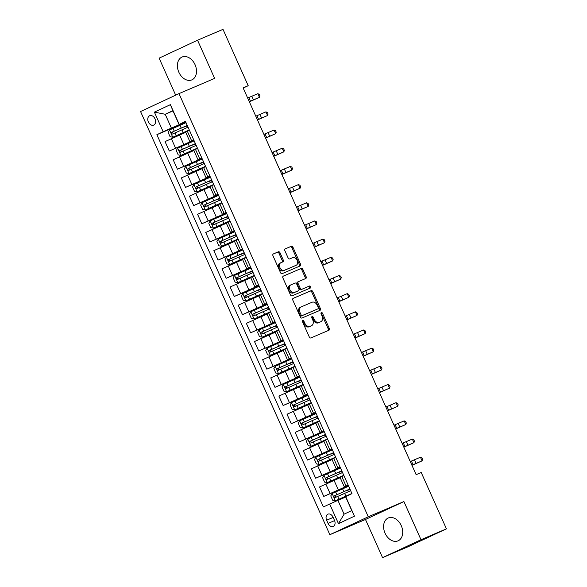 <?xml version="1.0" encoding="UTF-8"?>
<svg xmlns="http://www.w3.org/2000/svg" width="587" height="587" viewBox="0 0 587 587"><rect width="100%" height="100%" fill="white"/><g stroke="black" fill="none" stroke-linecap="round" stroke-linejoin="round"><path stroke-width="0.88" d="M302.745 320.473A1.093 0.763 65 0 0 302.496 321.771L309.276 336.938A1.563 1.086 65 0 0 310.919 337.936L328.903 330.254A1.563 1.086 65 0 0 328.925 330.246A1.563 1.086 65 0 0 329.263 328.397L322.483 313.231A1.093 0.763 65 0 0 321.082 313.832L321.962 315.791A5.004 3.478 65 0 1 320.876 321.698A5.004 3.478 65 0 1 320.803 321.727L319.306 322.366A5.004 3.478 65 0 1 314.067 319.167L313.187 317.2A1.093 0.763 65 0 0 311.785 317.802L312.666 319.761A5.004 3.478 65 0 1 311.58 325.668A5.004 3.478 65 0 1 311.514 325.697L310.009 326.335A5.004 3.478 65 0 1 304.77 323.136L303.89 321.17A1.093 0.763 65 0 0 302.745 320.473M178.852 72.23A12.43 8.937 -113.1 0 0 191.832 79.883A12.43 8.937 -113.1 0 0 195.053 64.673A12.43 8.937 -113.1 0 0 182.073 57.027A12.43 8.937 -113.1 0 0 178.852 72.23M385.05 533.201A12.43 8.937 -113.1 0 0 398.037 540.847A12.43 8.937 -113.1 0 0 401.259 525.644A12.43 8.937 -113.1 0 0 388.271 517.991A12.43 8.937 -113.1 0 0 385.05 533.201M148.364 121.964A5.1 3.669 -113.1 0 0 153.691 125.097A5.1 3.669 -113.1 0 0 155.012 118.86A5.1 3.669 -113.1 0 0 149.685 115.72A5.1 3.669 -113.1 0 0 148.364 121.964M280.028 252.784A1.563 1.086 65 0 0 278.385 251.779L273.344 253.936A1.563 1.086 65 0 0 273.322 253.944A1.563 1.086 65 0 0 272.977 255.793L280.513 272.632A1.563 1.086 65 0 0 282.149 273.637L300.14 265.948A1.563 1.086 65 0 0 300.162 265.94A1.563 1.086 65 0 0 300.5 264.099L292.964 247.252A1.563 1.086 65 0 0 291.328 246.254L285.231 248.859A1.563 1.086 65 0 0 285.209 248.866A1.563 1.086 65 0 0 284.871 250.708L288.1 257.92A1.563 1.086 65 0 0 289.736 258.918L292.759 257.627A4.182 2.906 65 0 1 297.117 260.261A4.182 2.906 65 0 1 296.23 265.236A4.182 2.906 65 0 1 296.171 265.265L284.328 270.321A4.182 2.906 65 0 1 279.97 267.687A4.182 2.906 65 0 1 280.857 262.712A4.182 2.906 65 0 1 280.916 262.69L282.89 261.846A1.563 1.086 65 0 0 282.912 261.831A1.563 1.086 65 0 0 283.25 259.99L280.028 252.784L278.986 253.268A1.563 1.086 65 0 0 277.35 252.263L273.138 254.061M214.622 78.394L197.548 40.224L223.001 29.35L248.206 85.702L243.113 87.874L416.139 474.678L421.231 472.506L446.436 528.858L420.989 539.724L403.915 501.555L368.284 516.78L178.991 93.619L214.622 78.394M293.199 298.328A1.563 1.086 65 0 0 293.177 298.335A1.563 1.086 65 0 0 292.84 300.184L300.368 317.024A1.563 1.086 65 0 0 302.012 318.022L319.996 310.34A1.563 1.086 65 0 0 320.018 310.332A1.563 1.086 65 0 0 320.355 308.483L312.82 291.644A1.563 1.086 65 0 0 311.183 290.646L293.155 298.35M290.44 294.828L282.912 277.989A1.563 1.086 65 0 1 283.25 276.139A1.563 1.086 65 0 0 283.25 276.139L301.256 268.45A1.563 1.086 65 0 1 302.892 269.448L306.12 276.653A1.563 1.086 65 0 1 305.783 278.502A1.563 1.086 65 0 1 305.761 278.509L298.46 281.628A1.563 1.086 65 0 0 298.438 281.635A1.563 1.086 65 0 0 298.101 283.484L300.243 288.261A1.563 1.086 65 0 0 301.879 289.266L309.474 286.016A1.093 0.763 65 0 1 310.369 288.019L292.084 295.833A1.563 1.086 65 0 1 290.44 294.828M334.502 520.405L333.071 517.206A4.938 3.551 -113.1 0 0 327.913 514.161A4.938 3.551 -113.1 0 0 326.629 520.207L328.06 523.406A4.938 3.551 -113.1 0 0 333.225 526.444A4.938 3.551 -113.1 0 0 334.502 520.405M368.284 516.78L329.85 534.698L140.564 111.537L178.991 93.619M345.677 496.558L354.46 516.193L338.464 523.655L329.681 504.02L337.914 500.344L344.092 514.161L351.774 510.573L345.596 496.756L351.965 493.63L185.441 121.362L179.072 124.495L172.894 110.679L165.211 114.267L171.389 128.076L185.705 121.964M185.47 122.47L156.876 134.687L323.4 506.948L329.681 504.02M156.876 134.687L163.164 131.752L154.381 112.124L170.377 104.662L179.16 124.297M403.915 501.555L365.481 519.48L382.555 557.65L420.989 539.724M382.555 557.65L408.009 546.776L446.436 528.858M197.548 40.224L159.121 58.142L175.674 95.16M365.481 519.48L329.85 534.698M243.187 88.035L248.206 85.702M337.914 500.344L345.714 497.013M173.011 110.928L165.211 114.267L154.381 112.124M193.607 140.645L169.283 151.035L165.057 141.584L185.719 132.346M169.283 151.035L193.842 140.139M201.737 158.828L177.413 169.21L173.187 159.759L193.849 150.521M177.413 169.21L201.972 158.314M209.867 177.003L185.543 187.392L181.317 177.942L201.987 168.704M185.543 187.392L210.102 176.489M217.997 195.178L193.681 205.567L189.447 196.117L210.117 186.879M193.681 205.567L218.232 194.671M226.127 213.352L201.811 223.742L197.584 214.292L218.247 205.054M201.811 223.742L226.362 212.846M234.257 231.535L209.941 241.925L205.714 232.467L226.377 223.236M209.941 241.925L234.492 231.021M242.387 249.71L218.071 260.1L213.844 250.649L234.507 241.411M218.071 260.1L242.622 249.204M250.524 267.885L226.2 278.275L221.974 268.824L242.636 259.586M226.2 278.275L250.759 267.378M258.654 286.067L234.33 296.45L230.104 286.999L250.766 277.761M234.33 296.45L258.889 285.553M266.784 304.242L242.46 314.632L238.234 305.181L258.904 295.943M242.46 314.632L267.019 303.728M274.914 322.417L250.598 332.807L246.364 323.356L267.034 314.118M250.598 332.807L275.149 321.911M283.044 340.592L258.728 350.982L254.494 341.531L275.164 332.293M258.728 350.982L283.279 340.086M291.174 358.774L266.858 369.164L262.631 359.706L283.294 350.468M266.858 369.164L291.409 358.261M299.304 376.949L274.987 387.339L270.761 377.889L291.423 368.651M274.987 387.339L299.539 376.436M307.441 395.124L283.117 405.514L278.891 396.064L299.553 386.826M283.117 405.514L307.676 394.618M315.571 413.299L291.247 423.689L287.021 414.239L307.683 405.001M291.247 423.689L315.806 412.793M323.701 431.482L299.377 441.872L295.151 432.414L315.813 423.183M299.377 441.872L323.936 430.968M331.831 449.657L307.515 460.047L303.281 450.596L323.951 441.358M307.515 460.047L332.066 449.15M339.961 467.832L315.645 478.222L311.411 468.771L332.081 459.533M315.645 478.222L340.196 467.325M348.091 486.014L323.775 496.397L319.548 486.946L340.211 477.708M323.775 496.397L348.326 485.5M348.216 485.251L344.305 486.872L348.12 485.045M340.086 467.069L336.175 468.697L339.99 466.863M331.956 448.894L328.045 450.515L331.86 448.688M323.819 430.719L319.915 432.34L323.731 430.513M315.689 412.544L311.785 414.165L315.601 412.338M307.559 394.361L303.655 395.99L307.471 394.156M299.429 376.186L295.525 377.808L299.341 375.981M291.299 358.011L287.388 359.633L291.203 357.806M283.169 339.829L279.258 341.458L283.073 339.631M275.039 321.654L271.128 323.276L274.943 321.449M266.902 303.479L262.998 305.101L266.814 303.274M258.772 285.304L254.868 286.926L258.684 285.099M250.642 267.122L246.738 268.751L250.554 266.916M242.512 248.947L238.608 250.568L242.424 248.741M234.382 230.772L230.471 232.393L234.286 230.566M226.252 212.597L222.341 214.218L226.156 212.391M218.122 194.414L214.211 196.043L218.026 194.209M209.985 176.239L206.081 177.861L209.897 176.034M201.855 158.064L197.951 159.686L201.767 157.859M193.725 139.882L189.821 141.511L193.637 139.684M185.595 121.707L179.072 124.495M348.436 485.75L348.252 486.374M350.27 490.879L349.61 489.397M344.305 486.872L340.078 477.422L343.894 475.595M340.306 467.568L340.122 468.199M342.14 472.704L341.473 471.222M336.175 468.697L331.948 459.239L335.764 457.412M332.176 449.393L331.993 450.016M334.01 454.529L333.343 453.039M328.045 450.515L323.819 441.064L327.634 439.237M324.046 431.218L323.863 431.841M325.88 436.354L325.213 434.864M319.915 432.34L315.689 422.889L319.504 421.062M315.916 413.035L315.733 413.666M317.75 418.171L317.083 416.689M311.785 414.165L307.559 404.714L311.374 402.88M307.786 394.86L307.603 395.491M309.62 399.996L308.953 398.507M303.655 395.99L299.421 386.532L303.237 384.705M299.649 376.685L299.473 377.309M301.483 381.821L300.823 380.332M295.525 377.808L291.291 368.357L295.107 366.53M291.519 358.51L291.335 359.134M293.353 363.639L292.693 362.157M287.388 359.633L283.161 350.182L286.977 348.355M283.389 340.328L283.205 340.959M285.223 345.464L284.556 343.982M279.258 341.458L275.032 332.007L278.847 330.173M275.259 322.153L275.076 322.784M277.093 327.289L276.426 325.8M271.128 323.276L266.902 313.825L270.717 311.998M267.129 303.978L266.946 304.602M268.963 309.114L268.296 307.625M262.998 305.101L258.772 295.65L262.587 293.823M258.999 285.803L258.816 286.427M260.833 290.932L260.166 289.45M254.868 286.926L250.642 277.475L254.457 275.648M250.869 267.621L250.686 268.252M252.703 272.757L252.036 271.275M246.738 268.751L242.504 259.293L246.32 257.466M242.732 249.446L242.556 250.069M244.566 254.582L243.906 253.092M238.608 250.568L234.374 241.118L238.19 239.291M234.602 231.271L234.418 231.894M236.436 236.407L235.776 234.917M230.471 232.393L226.244 222.943L230.06 221.116M226.472 213.088L226.288 213.719M228.306 218.225L227.639 216.742M222.341 214.218L218.115 204.768L221.93 202.933M218.342 194.913L218.159 195.544M220.176 200.05L219.509 198.56M214.211 196.043L209.985 186.585L213.8 184.758M210.212 176.738L210.029 177.362M212.046 181.875L211.379 180.385M206.081 177.861L201.855 168.41L205.67 166.583M202.082 158.563L201.899 159.187M203.916 163.692L203.249 162.21M197.951 159.686L193.725 150.235L197.54 148.408M193.952 140.381L193.769 141.012M195.787 145.517L195.119 144.035M189.821 141.511L185.595 132.053L189.403 130.226M171.389 128.076L163.164 131.752M185.815 122.206L185.639 122.837M187.649 127.342L186.989 125.853M344.092 514.161L338.464 523.655M351.774 510.573L354.46 516.193M170.377 104.662L172.894 110.679M302.371 321.06A1.093 0.763 65 0 1 302.855 321.654L303.736 323.62A5.004 3.478 65 0 0 308.975 326.82L310.009 326.335M310.618 326.115A5.004 3.478 65 0 1 310.545 326.152A5.004 3.478 65 0 1 310.472 326.181L308.975 326.82M319.908 322.146A5.004 3.478 65 0 1 319.834 322.182A5.004 3.478 65 0 1 319.768 322.212L318.264 322.85A5.004 3.478 65 0 1 313.025 319.651L312.145 317.684A1.093 0.763 65 0 0 311.66 317.09M328.067 330.613A1.563 1.086 65 0 0 328.228 328.881L321.441 313.715A1.093 0.763 65 0 0 320.957 313.12M319.159 310.699A1.563 1.086 65 0 0 319.321 308.975L311.785 292.128A1.563 1.086 65 0 0 310.149 291.13L292.994 298.453M301.065 314.859A1.093 0.763 65 0 0 302.217 315.557L318 308.813A1.093 0.763 65 0 0 318.257 307.515L317.332 305.445A5.004 3.478 65 0 0 312.086 302.246L301.3 306.854A5.004 3.478 65 0 0 301.226 306.884A5.004 3.478 65 0 0 300.14 312.79L301.065 314.859L300.03 315.344A1.093 0.763 65 0 0 301.175 316.041L302.217 315.557M316.965 309.298L316.98 309.29A1.093 0.763 65 0 0 316.995 309.283A1.093 0.763 65 0 1 316.965 309.298L301.175 316.041M301.153 306.92L300.258 307.339A5.004 3.478 65 0 0 300.184 307.368A5.004 3.478 65 0 0 299.106 313.275L300.14 312.79M300.03 315.344L299.106 313.275M283.066 276.257L301.256 268.45M304.924 278.869A1.563 1.086 65 0 0 305.079 277.145L301.857 269.932A1.563 1.086 65 0 0 300.221 268.934M298.416 281.65L297.426 282.112A1.563 1.086 65 0 0 297.404 282.12A1.563 1.086 65 0 0 297.066 283.969L299.201 288.745A1.563 1.086 65 0 0 300.837 289.751L309.474 286.016M309.496 288.393A1.093 0.763 65 0 0 308.432 286.507M290.895 284.864A4.182 2.906 65 0 0 290.836 284.886A4.182 2.906 65 0 0 289.949 289.868A4.182 2.906 65 0 0 294.307 292.495L298.482 290.712A1.563 1.086 65 0 0 298.504 290.704A1.563 1.086 65 0 0 298.842 288.863L296.706 284.079A1.563 1.086 65 0 0 295.063 283.081L290.895 284.864M290.77 284.915L289.853 285.348A4.182 2.906 65 0 0 289.795 285.37A4.182 2.906 65 0 0 288.907 290.352A4.182 2.906 65 0 0 293.273 292.979L294.307 292.495M297.484 291.181A1.563 1.086 65 0 1 297.462 291.189A1.563 1.086 65 0 1 297.44 291.196L293.273 292.979M282.053 262.198A1.563 1.086 65 0 0 282.208 260.474L278.986 253.268M280.799 262.741L279.874 263.174A4.182 2.906 65 0 0 279.816 263.196A4.182 2.906 65 0 0 278.928 268.178A4.182 2.906 65 0 0 283.294 270.805L284.328 270.321M295.254 265.691A4.182 2.906 65 0 1 295.195 265.72A4.182 2.906 65 0 1 295.136 265.75L283.294 270.805M299.304 266.307A1.563 1.086 65 0 0 299.458 264.583L291.93 247.736A1.563 1.086 65 0 0 290.286 246.738L285.033 248.983M348.641 486.205L332.183 493.491L330.76 495.912L332.712 500.271L335.434 500.755L351.899 493.476M335.434 500.755L351.921 493.535M349.881 488.971L334.326 495.832C333.614 496.859 333.878 497.438 335.104 497.578L350.659 490.717M349.654 489.499L347.211 490.505L349.39 489.242M336.571 496.954C335.17 496.888 334.913 496.308 335.793 495.208L349.903 489.03M349.962 489.147L349.456 489.389M410.269 461.551L420.446 457.229L422.068 460.868L422.581 459.364L421.928 457.911L420.446 457.229M411.898 465.183L422.068 460.868L411.964 465.337M340.511 468.03L324.053 475.309L322.63 477.73L324.574 482.096L327.304 482.58L343.762 475.301M327.304 482.58L343.791 475.36M343.843 475.477L341.781 476.578M343.872 475.543L343.204 475.91M341.751 470.796L326.196 477.657C325.484 478.684 325.748 479.263 326.974 479.403L342.529 472.542M341.524 471.324L339.081 472.322L341.26 471.06M328.441 478.779C327.04 478.713 326.776 478.134 327.656 477.033L341.773 470.855M341.825 470.972L341.326 471.214M332.381 449.855L315.923 457.134L314.493 459.555L316.444 463.921L319.174 464.405L335.632 457.126M319.174 464.405L335.661 457.185M335.713 457.302L333.651 458.403M335.742 457.368L335.074 457.735M333.621 452.614L318.066 459.482C317.354 460.502 317.618 461.089 318.844 461.228L334.399 454.36M333.394 453.149L330.951 454.147L333.13 452.885M320.311 460.597C318.91 460.538 318.646 459.959 319.526 458.851L333.643 452.672M333.695 452.797L333.196 453.039M324.251 431.68L307.793 438.959L306.363 441.38L308.314 445.738L311.044 446.23L327.502 438.951M311.044 446.23L327.531 439.003M327.583 439.127L325.521 440.221M327.612 439.186L326.944 439.56M325.484 434.439L309.929 441.299C309.224 442.327 309.488 442.906 310.714 443.046L326.269 436.185M325.264 434.967L322.821 435.972L325 434.71M312.174 442.422C310.78 442.363 310.516 441.776 311.396 440.676L325.514 434.497M325.565 434.615L325.066 434.864M402.139 443.376L412.316 439.054L413.938 442.686L414.451 441.189L413.798 439.736L412.316 439.054M403.768 447.008L413.938 442.686L403.834 447.155M394.009 425.193L404.179 420.879L405.808 424.511L406.321 423.014L405.668 421.554L404.179 420.879M395.631 428.833L405.808 424.511L395.697 428.98M385.879 407.018L396.049 402.697L397.678 406.336L398.191 404.832L397.538 403.379L396.049 402.697M387.501 410.658L397.678 406.336L387.567 410.805M316.122 413.497L299.663 420.776L298.233 423.205L300.184 427.563L302.914 428.048L319.372 420.769M302.914 428.048L319.401 420.828M319.453 420.952L317.391 422.046M319.482 421.011L318.814 421.378M317.354 416.264L301.799 423.124C301.094 424.152 301.351 424.731 302.584 424.871L318.139 418.01M317.127 416.792L314.683 417.797L316.863 416.535M304.044 424.247C302.643 424.181 302.386 423.601 303.266 422.501L317.384 416.322M317.435 416.44L316.936 416.682M377.742 388.843L387.919 384.522L389.548 388.154L390.062 386.657L389.408 385.204L387.919 384.522M379.371 392.476L389.548 388.154L379.437 392.622M307.992 395.322L291.526 402.601L290.103 405.023L292.055 409.388L294.784 409.873L311.242 402.594M294.784 409.873L311.264 402.653M311.323 402.77L309.254 403.871M311.352 402.836L310.684 403.203M309.224 398.089L293.669 404.949C292.964 405.977 293.221 406.556 294.454 406.696L310.002 399.828M308.997 398.617L306.553 399.615L308.733 398.353M295.914 406.065C294.513 406.006 294.256 405.426 295.136 404.326L309.254 398.147M309.305 398.265L308.806 398.507M299.862 377.147L283.396 384.426L281.973 386.848L283.925 391.213L286.654 391.698L303.112 384.419M286.654 391.698L303.134 384.478M303.193 384.595L301.124 385.696M303.215 384.661L302.554 385.028M301.094 379.906L285.539 386.774C284.834 387.794 285.091 388.381 286.317 388.513L301.872 381.653M300.867 380.442L298.423 381.44L300.603 380.178M287.784 387.89C286.383 387.831 286.126 387.244 287.006 386.143L301.116 379.965M301.175 380.09L300.669 380.332M291.724 358.973L275.266 366.251L273.843 368.673L275.795 373.031L278.517 373.523L294.982 366.237M278.517 373.523L295.004 366.295M295.056 366.42L292.994 367.513M295.085 366.479L294.425 366.853M292.964 361.731L277.409 368.592C276.704 369.619 276.961 370.199 278.187 370.338L293.742 363.478M292.737 362.26L290.294 363.265L292.473 362.003M279.654 369.715C278.253 369.649 277.996 369.069 278.876 367.968L292.986 361.79M293.045 361.908L292.539 362.157M283.594 340.79L267.136 348.069L265.713 350.498L267.657 354.856L270.387 355.34L286.845 348.062M270.387 355.34L286.874 348.12M286.926 348.238L284.864 349.338M286.955 348.304L286.287 348.671M284.834 343.556L269.279 350.417C268.567 351.444 268.831 352.024 270.057 352.163L285.612 345.303M284.607 344.085L282.164 345.09L284.343 343.821M271.524 351.54C270.123 351.474 269.859 350.894 270.739 349.793L284.856 343.615M284.915 343.733L284.409 343.975M275.464 322.615L259.006 329.894L257.576 332.315L259.527 336.681L262.257 337.165L278.715 329.887M262.257 337.165L278.744 329.945M278.796 330.063L276.734 331.163M278.825 330.129L278.157 330.496M276.704 325.381L261.149 332.242C260.437 333.269 260.701 333.849 261.927 333.988L277.482 327.12M276.477 325.91L274.034 326.908L276.213 325.646M263.394 333.357C261.993 333.299 261.729 332.719 262.609 331.611L276.726 325.433M276.778 325.558L276.279 325.8M369.612 370.668L379.789 366.347L381.418 369.979L381.924 368.482L381.279 367.029L379.789 366.347M371.241 374.301L381.418 369.979L371.307 374.447M361.482 352.486L371.659 348.164L373.281 351.804L373.794 350.3L373.149 348.847L371.659 348.164M363.111 356.126L373.281 351.804L363.177 356.272M353.352 334.311L363.529 329.989L365.151 333.629L365.664 332.125L365.019 330.672L363.529 329.989M354.981 337.943L365.151 333.629L355.047 338.097M345.222 316.136L355.399 311.814L357.021 315.446L357.534 313.95L356.881 312.497L355.399 311.814M346.851 319.768L357.021 315.446L346.917 319.915M337.092 297.954L347.262 293.639L348.891 297.271L349.404 295.775L348.751 294.314L347.262 293.639M338.714 301.593L348.891 297.271L338.78 301.74M267.334 304.44L250.876 311.719L249.446 314.14L251.397 318.506L254.127 318.99L270.585 311.712M254.127 318.99L270.614 311.77M270.666 311.888L268.604 312.988M270.695 311.946L270.027 312.321M268.567 307.199L253.012 314.06C252.307 315.087 252.571 315.674 253.797 315.806L269.352 308.945M268.347 307.727L265.904 308.733L268.083 307.471M255.264 315.182C253.863 315.124 253.599 314.537 254.479 313.436L268.597 307.258M268.648 307.375L268.149 307.625M328.962 279.779L339.132 275.457L340.761 279.096L341.274 277.592L340.621 276.139L339.132 275.457M330.584 283.418L340.761 279.096L330.65 283.565M259.205 286.258L242.747 293.537L241.316 295.965L243.267 300.324L245.997 300.808L262.455 293.529M245.997 300.808L262.484 293.588M262.536 293.713L260.474 294.806M262.565 293.771L261.897 294.146M260.437 289.024L244.882 295.885C244.177 296.912 244.434 297.492 245.667 297.631L261.222 290.77M260.21 289.552L257.766 290.558L259.946 289.296M247.127 297.007C245.726 296.941 245.469 296.362 246.349 295.261L260.467 289.083M260.518 289.2L260.019 289.442M320.832 261.604L331.002 257.282L332.631 260.922L333.145 259.417L332.491 257.964L331.002 257.282M322.454 265.236L332.631 260.922L322.52 265.39M251.075 268.083L234.617 275.362L233.186 277.783L235.138 282.149L237.867 282.633L254.325 275.354M237.867 282.633L254.347 275.413M254.406 275.53L252.337 276.631M254.435 275.597L253.767 275.963M252.307 270.849L236.752 277.71C236.047 278.737 236.304 279.317 237.537 279.456L253.092 272.595M252.08 271.377L249.636 272.375L251.816 271.113M238.997 278.825C237.596 278.766 237.339 278.187 238.219 277.086L252.337 270.908M252.388 271.025L251.889 271.267M312.695 243.429L322.872 239.107L324.501 242.739L325.007 241.242L324.362 239.79L322.872 239.107M314.324 247.061L324.501 242.739L314.39 247.208M242.945 249.908L226.479 257.187L225.056 259.608L227.008 263.974L229.737 264.458L246.195 257.179M229.737 264.458L246.217 257.238M246.276 257.355L244.207 258.456M246.298 257.422L245.637 257.788M244.177 252.667L228.622 259.535C227.917 260.555 228.174 261.142 229.4 261.274L244.955 254.413M243.95 253.202L241.506 254.2L243.686 252.938M230.867 260.65C229.466 260.591 229.209 260.004 230.089 258.904L244.207 252.726M244.258 252.85L243.752 253.092M304.565 225.247L314.742 220.932L316.364 224.564L316.877 223.067L316.232 221.607L314.742 220.932M306.194 228.886L316.364 224.564L306.26 229.033M234.807 231.733L218.349 239.012L216.926 241.433L218.878 245.792L221.6 246.283L238.065 239.004M221.6 246.283L238.087 239.056M238.139 239.18L236.077 240.274M238.168 239.239L237.508 239.613M236.047 234.492L220.492 241.352C219.787 242.38 220.044 242.959 221.27 243.099L236.825 236.238M235.82 235.02L233.377 236.025L235.556 234.763M222.737 242.475C221.336 242.409 221.079 241.829 221.959 240.729L236.069 234.551M236.128 234.668L235.622 234.917M296.435 207.072L306.612 202.75L308.234 206.389L308.747 204.885L308.102 203.432L306.612 202.75M298.064 210.704L308.234 206.389L298.13 210.858M226.677 213.551L210.219 220.829L208.796 223.258L210.748 227.617L213.47 228.101L229.935 220.822M213.47 228.101L229.957 220.881M230.009 220.998L227.947 222.099M230.038 221.064L229.37 221.431M227.917 216.317L212.362 223.177C211.65 224.205 211.914 224.784 213.14 224.924L228.695 218.063M227.69 216.845L225.247 217.85L227.426 216.588M214.607 224.3C213.206 224.234 212.942 223.654 213.822 222.554L227.939 216.376M227.998 216.493L227.492 216.735M288.305 188.897L298.482 184.575L300.104 188.207L300.617 186.71L299.964 185.257L298.482 184.575M289.934 192.529L300.104 188.207L290 192.675M218.547 195.376L202.089 202.654L200.659 205.076L202.61 209.442L205.34 209.926L221.798 202.647M205.34 209.926L221.827 202.706M221.879 202.823L219.817 203.924M221.908 202.889L221.24 203.256M219.787 198.142L204.232 205.002C203.52 206.03 203.784 206.609 205.01 206.749L220.565 199.881M219.56 198.67L217.117 199.668L219.296 198.406M206.477 206.118C205.076 206.059 204.812 205.479 205.692 204.379L219.809 198.201M219.861 198.318L219.362 198.56M210.417 177.201L193.959 184.479L192.529 186.901L194.48 191.267L197.21 191.751L213.668 184.472M197.21 191.751L213.697 184.531M213.749 184.648L211.687 185.749M213.778 184.714L213.11 185.081M211.65 179.96L196.102 186.827C195.39 187.847 195.654 188.434 196.88 188.566L212.435 181.706M211.43 180.488L208.987 181.493L211.166 180.231M198.347 187.943C196.946 187.884 196.682 187.297 197.562 186.196L211.68 180.018M211.731 180.143L211.232 180.385M202.288 159.026L185.83 166.304L184.399 168.726L186.35 173.084L189.08 173.569L205.538 166.29M189.08 173.569L205.567 166.348M205.619 166.473L203.557 167.566M205.648 166.532L204.98 166.906M203.52 161.785L187.965 168.645C187.26 169.672 187.517 170.252 188.75 170.391L204.305 163.531M203.293 162.313L200.857 163.318L203.029 162.056M190.21 169.768C188.816 169.702 188.552 169.122 189.432 168.021L203.55 161.843M203.601 161.961L203.102 162.21M194.158 140.843L177.7 148.122L176.269 150.551L178.221 154.909L180.95 155.394L197.408 148.115M180.95 155.394L197.43 148.173M197.489 148.291L195.42 149.392M197.518 148.357L196.85 148.724M195.39 143.61L179.835 150.47C179.13 151.497 179.387 152.077 180.62 152.216L196.175 145.356M195.163 144.138L192.719 145.143L194.899 143.874M182.08 151.593C180.679 151.527 180.422 150.947 181.302 149.846L195.42 143.668M195.471 143.786L194.972 144.028M186.028 122.668L169.562 129.947L168.139 132.369L170.091 136.734L172.82 137.219L189.278 129.94M172.82 137.219L189.3 129.998M189.359 130.116L187.29 131.217M189.388 130.182L188.72 130.549M187.26 125.435L171.705 132.295C171 133.315 171.257 133.902 172.483 134.041L188.038 127.174M187.033 125.963L184.589 126.961L186.769 125.699M173.95 133.41C172.549 133.352 172.292 132.772 173.172 131.664L187.29 125.486M187.341 125.611L186.842 125.853M280.175 170.714L290.345 166.4L291.974 170.032L292.487 168.535L291.834 167.082L290.345 166.4M281.797 174.354L291.974 170.032L281.87 174.5M272.045 152.539L282.215 148.218L283.844 151.857L284.357 150.353L283.704 148.9L282.215 148.218M273.667 156.179L283.844 151.857L273.733 156.325M263.915 134.364L274.085 130.043L275.714 133.682L276.228 132.178L275.574 130.725L274.085 130.043M265.537 137.996L275.714 133.682L265.603 138.15M255.778 116.189L265.955 111.868L267.584 115.5L268.098 114.003L267.445 112.55L265.955 111.868M257.407 119.821L267.584 115.5L257.473 119.968M247.648 98.007L257.825 93.693L259.447 97.325L259.96 95.828L259.315 94.368L257.825 93.693M249.277 101.646L259.447 97.325L249.343 101.793M179.571 134.973L183.797 144.431M187.701 153.156L191.927 162.606M195.831 171.331L200.057 180.781M203.96 189.506L208.187 198.956M212.09 207.688L216.317 217.139M220.22 225.863L224.454 235.314M228.35 244.038L232.584 253.489M236.488 262.213L240.714 271.671M244.618 280.395L248.844 289.846M252.748 298.57L256.974 308.021M260.877 316.745L265.104 326.196M269.007 334.92L273.234 344.378M277.137 353.103L281.364 362.553M285.267 371.278L289.501 380.728M293.405 389.452L297.631 398.903M301.535 407.635L305.761 417.086M309.665 425.81L313.891 435.261M317.794 443.985L322.021 453.435M325.924 462.16L330.151 471.618M334.054 480.342L338.281 489.793M341.825 476.556L346.051 486.007M325.829 484.018L330.055 493.469M317.699 465.843L321.925 475.294M333.695 458.381L337.921 467.832M309.569 447.661L313.796 457.112M325.565 440.206L329.791 449.657M301.439 429.486L305.666 438.937M317.435 422.024L321.661 431.482M293.302 411.311L297.536 420.762M309.298 403.849L313.531 413.299M285.172 393.129L289.406 402.587M301.168 385.674L305.401 395.124M277.042 374.954L281.268 384.404M293.038 367.499L297.264 376.949M268.912 356.779L273.138 366.229M284.908 349.316L289.134 358.767M260.782 338.604L265.008 348.054M276.778 331.141L281.004 340.592M252.652 320.421L256.879 329.879M268.648 312.966L272.874 322.417M244.522 302.246L248.749 311.697M260.518 294.784L264.744 304.242M236.385 284.071L240.619 293.522M252.381 276.609L256.614 286.06M228.255 265.896L232.489 275.347M244.251 258.434L248.484 267.885M220.125 247.714L224.351 257.165M236.121 240.259L240.347 249.71M211.995 229.539L216.221 238.99M227.991 222.077L232.217 231.527M203.865 211.364L208.092 220.815M219.861 203.902L224.087 213.352M195.735 193.182L199.962 202.64M211.731 185.727L215.957 195.178M187.605 175.007L191.832 184.457M203.601 167.544L207.827 177.003M179.475 156.832L183.702 166.282M195.464 149.369L199.697 158.82M171.338 138.657L175.572 148.107M187.334 131.195L191.567 140.645M334.59 520.618L328.06 523.406M333.167 517.418L326.629 520.207M303.736 323.62L304.77 323.136M310.472 326.181L311.514 325.697M312.145 317.684L313.187 317.2M313.025 319.651L314.067 319.167M318.264 322.85L319.306 322.366M319.768 322.212L320.803 321.727M321.441 313.715L322.483 313.231M328.228 328.881L329.263 328.397M302.855 321.654L303.89 321.17M310.149 291.13L311.183 290.646M311.785 292.128L312.82 291.644M319.321 308.975L320.355 308.483M301.857 269.932L302.892 269.448M305.079 277.145L306.12 276.653M297.066 283.969L298.101 283.484M299.201 288.745L300.243 288.261M300.837 289.751L301.879 289.266M282.208 260.474L283.25 259.99M295.136 265.75L296.171 265.265M290.286 246.738L291.328 246.254M291.93 247.736L292.964 247.252M299.458 264.583L300.5 264.099M277.35 252.263L278.385 251.779M332.147 493.55L335.368 500.748M344.613 493.351L345.846 496.11M342.595 488.846L343.828 491.605M337.664 496.426L338.904 499.192M335.654 491.921L336.887 494.68M335.793 495.208L334.326 495.832M411.436 461.103L413.057 464.743M414.466 459.826L416.088 463.466M324.017 475.375L327.238 482.573M336.483 475.177L337.716 477.935M334.465 470.664L335.698 473.43M329.534 478.251L330.774 481.01M327.524 473.738L328.757 476.505M327.656 477.033L326.196 477.657M315.887 457.192L319.108 464.39M328.353 456.994L329.586 459.76M326.335 452.489L327.568 455.255M321.405 460.069L322.645 462.835M319.387 455.563L320.627 458.33M319.526 458.851L318.066 459.482M307.757 439.017L310.978 446.215M320.216 438.819L321.456 441.585M318.205 434.314L319.438 437.073M313.275 441.894L314.515 444.66M311.257 437.388L312.497 440.147M311.396 440.676L309.929 441.299M403.306 442.928L404.927 446.56M406.329 441.651L407.958 445.284M395.168 424.753L396.797 428.385M398.199 423.476L399.828 427.109M387.038 406.571L388.667 410.21M390.069 405.294L391.698 408.934M299.627 420.842L302.848 428.04M312.086 420.644L313.326 423.403M310.068 416.132L311.308 418.898M305.145 423.719L306.377 426.478M303.127 419.213L304.367 421.972M303.266 422.501L301.799 423.124M378.909 388.396L380.537 392.035M381.939 387.119L383.568 390.759M291.497 402.66L294.711 409.858M303.956 402.462L305.196 405.228M301.938 397.957L303.178 400.723M297.015 405.544L298.247 408.303M294.997 401.031L296.23 403.797M295.136 404.326L293.669 404.949M283.36 384.485L286.581 391.683M295.826 384.287L297.059 387.053M293.808 379.782L295.048 382.541M288.885 387.361L290.117 390.128M286.867 382.856L288.1 385.622M287.006 386.143L285.539 386.774M275.23 366.31L278.451 373.508M287.696 366.112L288.929 368.871M285.678 361.607L286.918 364.366M280.755 369.186L281.987 371.953M278.737 364.681L279.97 367.44M278.876 367.968L277.409 368.592M267.1 348.135L270.321 355.333M279.566 347.937L280.799 350.696M277.548 343.424L278.781 346.191M272.617 351.011L273.858 353.77M270.607 346.499L271.84 349.265M270.739 349.793L269.279 350.417M258.97 329.953L262.191 337.151M271.436 329.755L272.669 332.521M269.418 325.249L270.651 328.016M264.488 332.836L265.728 335.595M262.47 328.324L263.71 331.09M262.609 331.611L261.149 332.242M370.779 370.221L372.407 373.853M373.809 368.944L375.438 372.576M362.649 352.046L364.27 355.678M365.679 350.769L367.301 354.401M354.519 333.864L356.14 337.503M357.549 332.587L359.171 336.226M346.389 315.689L348.01 319.321M349.419 314.412L351.041 318.051M338.251 297.514L339.88 301.146M341.282 296.237L342.911 299.869M250.84 311.778L254.061 318.976M263.299 311.58L264.539 314.346M261.288 307.074L262.521 309.833M256.358 314.654L257.598 317.42M254.34 310.149L255.58 312.908M254.479 313.436L253.012 314.06M330.121 279.331L331.75 282.971M333.152 278.062L334.781 281.694M242.71 293.603L245.931 300.801M255.169 293.405L256.409 296.164M253.158 288.892L254.391 291.658M248.228 296.479L249.46 299.245M246.21 291.974L247.45 294.733M246.349 295.261L244.882 295.885M321.992 261.156L323.62 264.796M325.022 259.88L326.651 263.519M234.58 275.42L237.794 282.618M247.039 275.23L248.279 277.989M245.021 270.717L246.261 273.483M240.098 278.304L241.33 281.063M238.08 273.791L239.313 276.558M238.219 277.086L236.752 277.71M313.862 242.981L315.49 246.613M316.892 241.705L318.521 245.337M226.443 257.245L229.664 264.443M238.909 257.047L240.142 259.814M236.891 252.542L238.131 255.301M231.968 260.122L233.2 262.888M229.95 255.616L231.183 258.383M230.089 258.904L228.622 259.535M305.732 224.806L307.361 228.438M308.762 223.53L310.384 227.162M218.313 239.07L221.534 246.269M230.779 238.872L232.012 241.639M228.761 234.367L230.001 237.126M223.838 241.947L225.07 244.713M221.82 237.442L223.053 240.2M221.959 240.729L220.492 241.352M297.602 206.624L299.223 210.263M300.632 205.347L302.254 208.987M210.183 220.895L213.404 228.094M222.649 220.697L223.882 223.456M220.631 216.185L221.864 218.951M215.7 223.772L216.941 226.531M213.69 219.267L214.923 222.025M213.822 222.554L212.362 223.177M289.472 188.449L291.093 192.088M292.502 187.172L294.124 190.812M202.053 202.713L205.274 209.911M214.519 202.515L215.752 205.281M212.501 198.01L213.734 200.776M207.571 205.597L208.811 208.356M205.553 201.084L206.793 203.85M205.692 204.379L204.232 205.002M193.923 184.538L197.144 191.736M206.389 184.34L207.622 187.106M204.371 179.835L205.604 182.594M199.441 187.414L200.681 190.181M197.423 182.909L198.663 185.675M197.562 186.196L196.102 186.827M185.793 166.363L189.014 173.561M198.252 166.165L199.492 168.924M196.241 161.66L197.474 164.419M191.311 169.239L192.543 172.006M189.293 164.734L190.533 167.493M189.432 168.021L187.965 168.645M177.663 148.188L180.877 155.386M190.122 147.99L191.362 150.749M188.104 143.477L189.344 146.244M183.181 151.064L184.413 153.823M181.163 146.552L182.396 149.318M181.302 149.846L179.835 150.47M169.526 130.006L172.747 137.204M181.992 129.808L183.232 132.574M179.974 125.302L181.214 128.069M175.051 132.889L176.283 135.648M173.033 128.377L174.266 131.143M173.172 131.664L171.705 132.295M281.334 170.274L282.963 173.906M284.365 168.997L285.994 172.629M273.204 152.099L274.833 155.731M276.235 150.822L277.864 154.454M265.075 133.917L266.703 137.556M268.105 132.64L269.734 136.279M256.945 115.742L258.573 119.374M259.975 114.465L261.604 118.104M248.815 97.567L250.444 101.199M251.845 96.29L253.467 99.922M310.545 326.152L311.58 325.668M319.834 322.182L320.876 321.698M300.184 307.368L301.226 306.884M297.404 282.12L298.438 281.635M289.795 285.37L290.836 284.886M279.816 263.196L280.857 262.712M295.195 265.72L296.23 265.236"/></g></svg>
